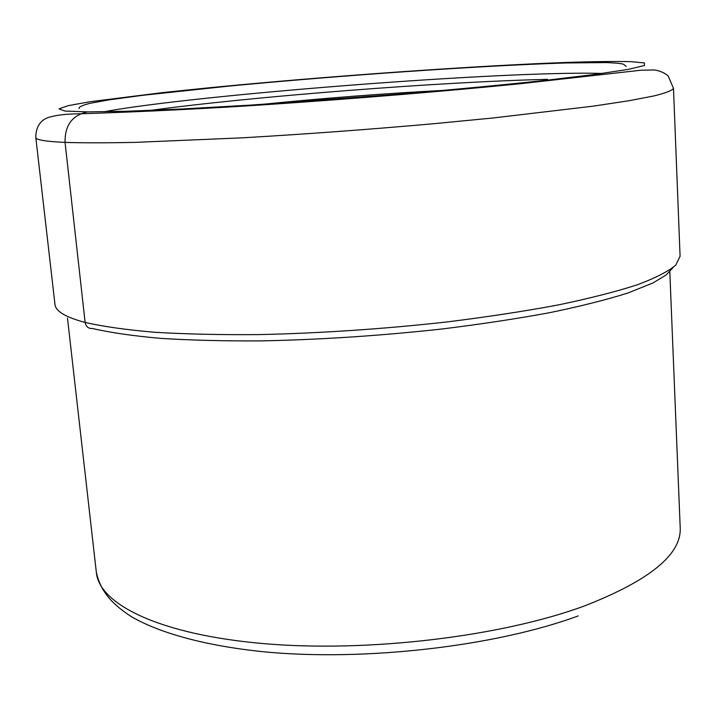 <?xml version="1.0" encoding="UTF-8"?>
<svg xmlns="http://www.w3.org/2000/svg" width="716" height="716" viewBox="0 0 716 716"><rect width="100%" height="100%" fill="white"/><g stroke="black" fill="none" stroke-linecap="round" stroke-linejoin="round"><path stroke-width="1.07" d="M150.494 110.398C250.421 96.624 441.674 81.722 547.552 79.36M92.829 111.893L87.433 111.893C72.235 115.16 64.771 125.327 65.058 142.403L85.123 322.46C86.036 326.818 88.578 328.832 92.749 328.501M568.236 62.373C473.061 65.827 325.673 76.37 209.904 87.701L163.06 92.543L89.956 101.744L68.056 105.691L58.998 108.877L64.932 111.034L87.433 111.893L126.992 111.24L182.535 108.957L251.092 105.082L406.625 93.635C458.115 89.178 504.306 84.765 545.198 80.407L595.041 74.419L628.263 69.38L644.418 65.523L644.481 62.936L630.286 61.612C614.632 61.308 593.949 61.567 568.236 62.373M35.8 137.454C35.863 139.862 45.618 141.508 65.058 142.403C83.065 142.958 106.416 142.949 135.109 142.377L241.677 137.866C304.264 134.232 368.042 129.542 433.001 123.787L493.422 117.943L593.063 106.174L628.818 100.759L654.084 95.908C665.79 92.991 672.261 90.484 673.488 88.381L680.084 256.283L675.725 265.162C668.18 271.489 655.283 278.068 637.025 284.896C615.662 291.761 589.295 298.465 557.934 305.007C524.031 311.326 486.862 316.991 446.444 322.012C383.114 329.02 320.795 333.209 259.487 334.596C220.752 334.918 185.82 334.139 154.701 332.269C126.329 329.825 103.14 326.559 85.123 322.46C65.603 317.224 55.553 311.2 54.971 304.389L35.8 137.454C35.907 122.472 44.947 118.865 47.569 117.764C55.544 115.115 66.445 113.799 80.273 113.817C147.952 111.535 211.309 108.385 270.362 104.366C355.413 98.665 448.1 90.959 520.532 83.7L641.151 70.204L654.388 69.971C659.678 70.705 664.278 72.692 668.189 75.932L673.488 88.381M104.088 111.777C179.635 97.421 425.635 76.943 551.929 73.676C572.961 73.104 589.671 73.032 602.075 73.462M669.809 271.722L680.2 527.683C681.641 554.39 649.672 580.497 584.292 606.005L584.211 606.031C501.504 636.533 367.943 652.661 264.016 643.648C159.811 634.698 99.256 604.322 96.374 572.603L67.483 318.074M445.218 90.288C383.928 93.519 322.746 98.226 261.68 104.411M92.588 328.528C110.166 332.6 132.657 335.867 160.062 338.337C190.089 340.252 223.741 341.102 261.027 340.897C319.989 339.706 380.089 335.768 441.316 329.074C480.49 324.259 516.648 318.781 549.807 312.65C580.587 306.287 606.667 299.718 628.048 292.96L652.947 282.963L666.086 275.034L673.094 267.533M626.232 66.472L623.627 64.297C622.795 64.154 622.857 63.321 606.488 62.561L565.363 62.972C477.25 65.809 340.082 75.529 228.637 86.135L142.547 95.326L109.208 99.837L89.921 103.337C81.937 105.431 78.348 107.176 79.145 108.572M578.224 615.903C495.732 646.414 363.585 661.745 262.325 651.649C205.483 645.698 160.518 633.383 131.646 616.834C112.215 604.241 100.777 591.72 96.374 572.603M262.307 104.366C322.952 98.226 383.713 93.554 444.591 90.341"/></g></svg>
